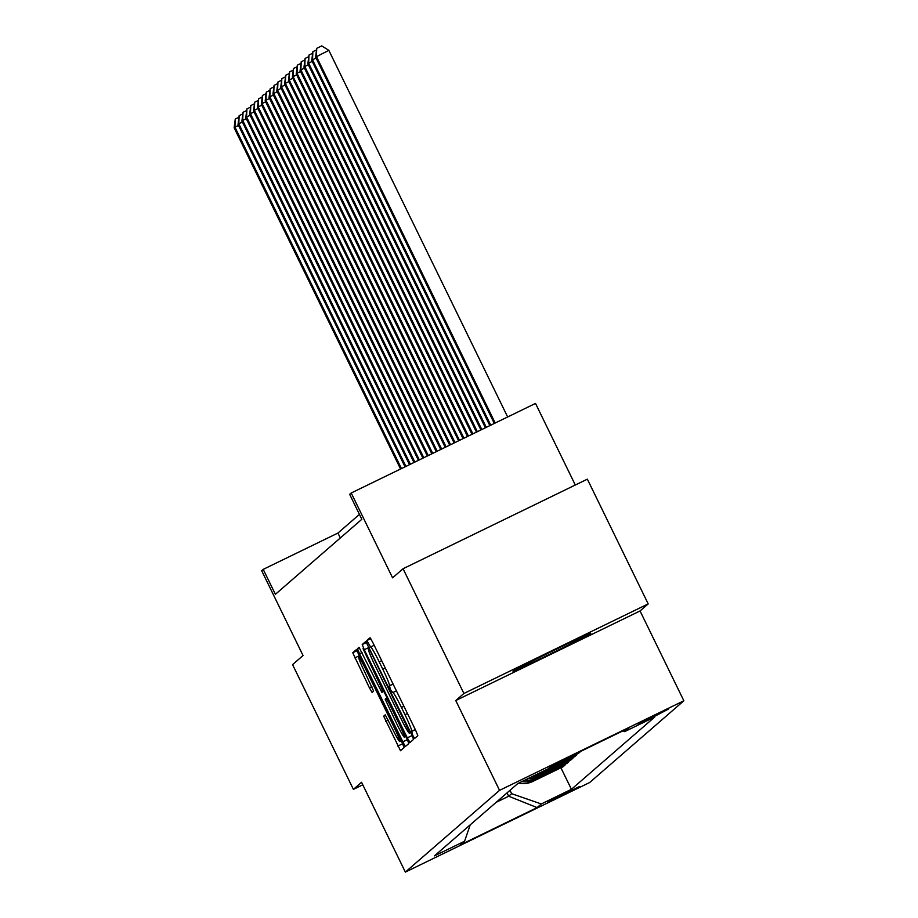 <?xml version="1.0" encoding="UTF-8"?>
<svg xmlns="http://www.w3.org/2000/svg" width="918" height="918" viewBox="0 0 918 918"><rect width="100%" height="100%" fill="white"/><g stroke="black" fill="none" stroke-linecap="round" stroke-linejoin="round"><path stroke-width="1.38" d="M412.71 735.249L414.592 738.497L417.839 735.685L415.751 730.521L372.754 642.37L370.069 637.735L366.821 640.546L370.585 647.041A17.442 1.251 -115.9 0 0 370.585 647.041A17.442 1.251 -115.9 0 1 379.203 661.867L382.795 669.211A17.442 1.251 -115.9 0 1 389.461 685.723L390.494 689.705L392.801 692.585A17.442 1.251 -115.9 0 1 392.824 692.574A17.442 1.251 -115.9 0 1 401.418 707.411L405.01 714.755A17.442 1.251 -115.9 0 1 411.677 731.279L412.71 735.249M590.779 633.363A43.307 0.826 154 0 0 590.859 633.259A43.307 0.826 154 0 0 552.957 650.828A43.307 0.826 154 0 0 513.082 671.127A43.307 0.826 154 0 0 513.013 671.23A43.307 0.826 154 0 0 550.903 653.673A43.307 0.826 154 0 0 590.779 633.363M579.683 786.428L547.771 801.965L579.683 786.428M383.678 716.189L400.512 750.717L404.115 747.596L402.027 742.433L356.345 649.646L352.741 652.767L369.403 687.8L372.088 692.436L373.626 691.105L364.32 671.127A14.573 1.044 -115.9 0 1 358.766 657.299A14.573 1.044 -115.9 0 1 365.949 669.704L394.258 727.745A14.573 1.044 -115.9 0 1 399.812 741.56A14.573 1.044 -115.9 0 1 392.629 729.156L385.216 714.847L383.678 716.189L385.606 715.248M463.9 693.469L455.753 700.537L640.041 610.963L648.188 603.895L463.9 693.469L403.059 568.735L392.583 577.824L351.215 493L349.666 494.343L361.83 519.29L275.389 594.313L263.225 569.367L261.676 570.709L303.043 655.532L292.567 664.621L353.407 789.365L362.782 784.81M455.753 700.537L499.553 790.352L405.354 872.1L361.554 782.285L353.407 789.365M407.294 737.854L409.99 742.501L413.582 739.369L411.505 734.216L365.823 641.418L362.22 644.539L364.297 649.703L407.294 737.854L412.125 735.513M359.03 647.316L381.842 692.344L382.863 691.449L380.775 686.285L363.058 648.693L406.766 738.324L408.854 743.488L405.251 746.609L359.569 653.811L357.481 648.659L359.018 647.316M381.842 692.344L383.862 691.357L381.842 692.344M403.059 568.735L587.359 479.162L648.188 603.895M637.872 723.935L652.228 717.589L668.786 708.891L637.872 723.935M499.553 790.352L683.853 700.778L589.654 782.526L405.354 872.1M560.921 767.781L571.421 789.308L654.764 716.992L624.619 731.635L628.819 727.997L552.108 765.279L547.92 768.917L517.786 783.559L434.444 855.886L464.577 841.244L470.223 824.846M571.421 789.308L541.287 803.961L537.099 807.599L460.388 844.881L464.577 841.244M575.299 485.014L535.515 403.427L351.215 493M640.041 610.963L683.853 700.778M359.443 514.39L337.939 533.048L263.225 569.367M507.046 792.888L508.675 796.239L511.624 793.68L509.995 790.329M496.156 802.332L508.675 796.239L537.099 807.599M340.326 537.959L337.939 533.048M624.619 731.635L622.702 730.969M580.566 751.452L551.867 765.486M549.859 767.23L578.581 753.276L580.601 751.521M576.435 754.309L576.722 754.883L547.989 768.848M539.428 773.036A22.204 22.147 -131 0 0 544.569 771.281L574.702 756.639L576.722 754.883M572.557 757.683L572.843 758.257L542.71 772.899A22.204 22.147 -131 0 1 535.401 774.999M531.545 776.869A22.204 22.147 -131 0 0 540.691 774.654L570.824 760.001L572.843 758.257M568.678 761.045L568.965 761.619L538.82 776.272A22.204 22.147 -131 0 1 528.252 778.475M524.855 780.128A22.204 22.147 -131 0 0 536.812 778.016L566.945 763.374L568.965 761.619M564.799 764.419L565.086 764.992L534.942 779.634A22.204 22.147 -131 0 1 521.837 781.597M518.67 783.134A22.204 22.147 -131 0 0 532.933 781.39L563.067 766.737L565.086 764.992M511.624 793.68L541.287 803.961M409.91 732.805L370.711 651.814L368.829 648.567L368.382 648.957A17.442 1.251 -115.9 0 0 375.049 665.47L400.845 718.369A17.442 1.251 -115.9 0 0 409.439 733.207A17.442 1.251 -115.9 0 0 409.462 733.195L410.644 732.449M397.242 724.807A14.573 1.044 -115.9 0 0 404.436 737.211A14.573 1.044 -115.9 0 0 398.871 723.384L388.899 702.936L386.214 698.3L385.181 699.195L397.242 724.807M507.654 416.967L328.851 50.364L315.62 57.1L494.309 423.45M495.204 423.014L316.4 56.423L316.744 48.321L321.725 45.9L328.851 50.364M315.62 57.1L316.744 48.321M490.74 425.183L312.522 59.785L311.741 60.462L489.845 425.619M316.09 58.052L312.522 59.785L312.866 51.683L316.297 50.02M311.741 60.462L312.866 51.683M486.276 427.352L308.643 63.158L307.863 63.824L485.381 427.788M312.212 61.414L308.643 63.158L308.976 55.057L312.418 53.382M307.863 63.824L308.976 55.057M481.812 429.532L304.765 66.521L303.984 67.198L480.917 429.957M308.333 64.788L304.765 66.521L305.097 58.419L308.54 56.755M303.984 67.198L305.097 58.419M477.349 431.701L300.886 69.894L300.106 70.56L476.453 432.126M304.455 68.15L300.886 69.894L301.219 61.793L304.661 60.118M300.106 70.56L301.219 61.793M472.885 433.87L297.007 73.256L296.227 73.933L471.99 434.294M300.576 71.524L297.007 73.256L297.34 65.155L300.771 63.491M296.227 73.933L297.34 65.155M468.421 436.039L293.117 76.619L292.349 77.296L467.526 436.475M296.698 74.886L293.117 76.619L293.462 68.529L296.893 66.853M292.349 77.296L293.462 68.529M463.957 438.207L289.239 79.992L288.47 80.669L463.062 438.643M292.819 78.26L289.239 79.992L289.583 71.891L293.014 70.227M288.47 80.669L289.583 71.891M459.493 440.376L285.36 83.354L284.591 84.031L458.598 440.812M288.929 81.622L285.36 83.354L285.705 75.253L289.136 73.589M284.591 84.031L285.705 75.253M455.03 442.545L281.482 86.728L280.713 87.394L454.135 442.981M285.05 84.984L281.482 86.728L281.826 78.627L285.257 76.951M280.713 87.394L281.826 78.627M450.566 444.714L277.603 90.09L276.823 90.767L449.671 445.15M281.172 88.358L277.603 90.09L277.947 81.989L281.378 80.325M276.823 90.767L277.947 81.989M446.102 446.882L273.725 93.464L272.944 94.129L445.207 447.318M277.293 91.72L273.725 93.464L274.069 85.363L277.5 83.687M272.944 94.129L274.069 85.363M441.638 449.051L269.846 96.826L269.066 97.503L440.743 449.487M273.415 95.093L269.846 96.826L270.179 88.725L273.621 87.061M269.066 97.503L270.179 88.725M437.175 451.22L265.968 100.188L265.187 100.865L436.279 451.656M269.536 98.456L265.968 100.188L266.3 92.098L269.743 90.423M265.187 100.865L266.3 92.098M432.711 453.389L262.089 103.562L261.309 104.239L431.816 453.825M265.658 101.829L262.089 103.562L262.422 95.461L265.853 93.797M261.309 104.239L262.422 95.461M428.247 455.558L258.21 106.924L257.43 107.601L427.352 455.994M261.779 105.191L258.21 106.924L258.543 98.823L261.974 97.159M257.43 107.601L258.543 98.823M423.783 457.726L254.32 110.298L253.552 110.963L422.888 458.162M257.901 108.553L254.32 110.298L254.665 102.196L258.096 100.521M253.552 110.963L254.665 102.196M419.319 459.895L250.442 113.66L249.673 114.337L418.424 460.331M254.022 111.927L250.442 113.66L250.786 105.559L254.217 103.895M249.673 114.337L250.786 105.559M414.856 462.075L246.563 117.034L245.794 117.699L413.961 462.5M250.132 115.289L246.563 117.034L246.908 108.932L250.339 107.257M245.794 117.699L246.908 108.932M410.392 464.244L242.685 120.396L241.916 121.073L409.497 464.669M246.253 118.663L242.685 120.396L243.029 112.294L246.46 110.63M241.916 121.073L243.029 112.294M405.928 466.413L238.806 123.758L238.026 124.435L405.033 466.837M242.375 122.025L238.806 123.758L239.15 115.668L242.582 113.993M238.026 124.435L239.15 115.668M401.464 468.582L234.928 127.132L234.147 127.809L400.569 469.018M238.496 125.399L234.928 127.132L235.272 119.03L238.703 117.355M234.147 127.809L235.272 119.03M544.569 771.281L546.508 769.594M540.691 774.654L542.71 772.899M536.812 778.016L538.82 776.272M532.933 781.39L534.942 779.634M415.269 729.523L411.677 731.279M407.477 713.55L405.01 714.755M403.897 706.206L401.418 707.411M396.392 690.841L392.847 692.562L396.392 690.829M393.111 684.105L389.037 686.09M393.053 683.979L389.461 685.723M385.262 668.006L382.795 669.211M381.681 660.662L379.203 661.867M370.608 647.018L374.177 645.285L370.631 647.018M370.769 638.63L366.821 640.546M415.326 729.661L411.253 731.635M369.139 647.351L364.297 649.703M366.58 642.428L362.22 644.539M369.552 648.211L368.829 648.567L369.552 648.211M407.385 739.621L402.566 741.974M362.036 652.618L359.569 653.811M359.408 647.718L357.481 648.659M383.701 691.047L382.863 691.449M371.87 686.607L369.403 687.8M359.661 655.578L354.83 657.931M357.102 650.644L352.741 652.767M402.646 743.741L397.827 746.082M388.234 720.148L385.755 721.353M405.882 736.5L404.436 737.211M401.258 740.86L399.812 741.56M360.177 656.622L358.766 657.299"/></g></svg>
